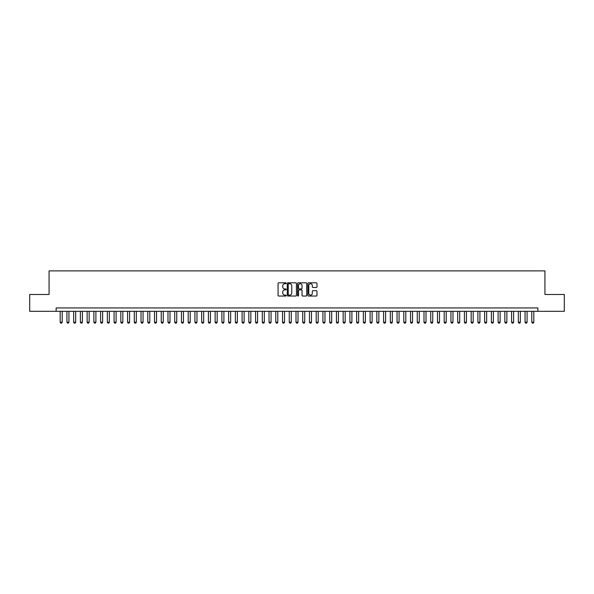 <?xml version="1.0" encoding="UTF-8"?>
<svg xmlns="http://www.w3.org/2000/svg" width="594" height="594" viewBox="0 0 594 594"><rect width="100%" height="100%" fill="white"/><g stroke="black" fill="none" stroke-linecap="round" stroke-linejoin="round"><path stroke-width="0.89" d="M286.219 283.271A0.46 0.46 0 0 0 285.759 282.811L278.735 282.811A0.661 0.661 0 0 0 278.074 283.472L278.074 295.374A0.661 0.661 0 0 0 278.735 296.035L285.759 296.035A0.46 0.46 0 0 0 286.219 295.574A0.46 0.46 0 0 0 285.759 295.107L284.845 295.107A2.116 2.116 0 0 1 282.729 292.991L282.729 292.003A2.116 2.116 0 0 1 284.845 289.887L285.759 289.887A0.46 0.46 0 0 0 286.219 289.419A0.46 0.46 0 0 0 285.759 288.959L284.845 288.959A2.116 2.116 0 0 1 282.729 286.843L282.729 285.848A2.116 2.116 0 0 1 284.845 283.732L285.759 283.732A0.46 0.46 0 0 0 286.219 283.271M316.327 287.466A0.661 0.661 0 0 0 316.988 286.805L316.988 283.472A0.661 0.661 0 0 0 316.327 282.811L308.524 282.811A0.661 0.661 0 0 0 307.863 283.472L307.863 295.374A0.661 0.661 0 0 0 308.524 296.035L316.327 296.035A0.661 0.661 0 0 0 316.988 295.374L316.988 291.335A0.661 0.661 0 0 0 316.327 290.674L312.986 290.674A0.661 0.661 0 0 0 312.325 291.335L312.325 293.339A1.767 1.767 0 0 1 310.558 295.107A1.767 1.767 0 0 1 308.791 293.339L308.791 285.499A1.767 1.767 0 0 1 310.558 283.732A1.767 1.767 0 0 1 312.325 285.499L312.325 286.805A0.661 0.661 0 0 0 312.986 287.466L316.327 287.466M56.14 311.315L29.7 311.315L29.7 294.476L49.072 294.476L49.072 270.894L544.928 270.894L544.928 294.476L564.3 294.476L564.3 311.315L537.86 311.315L537.86 307.944L56.14 307.944L56.14 311.315L537.86 311.315M296.421 283.472A0.661 0.661 0 0 0 295.76 282.811L287.956 282.811A0.661 0.661 0 0 0 287.296 283.472L287.296 295.374A0.661 0.661 0 0 0 287.956 296.035L295.76 296.035A0.661 0.661 0 0 0 296.421 295.374L296.421 283.472M298.24 282.811L306.044 282.811A0.661 0.661 0 0 1 306.704 283.472L306.704 295.374A0.661 0.661 0 0 1 306.044 296.035L302.702 296.035A0.661 0.661 0 0 1 302.042 295.374L302.042 290.548A0.661 0.661 0 0 0 301.381 289.887L299.168 289.887A0.661 0.661 0 0 0 298.507 290.548L298.507 295.574A0.46 0.46 0 0 1 298.039 296.035A0.46 0.46 0 0 1 297.579 295.574L297.579 283.472A0.661 0.661 0 0 1 298.24 282.811M288.684 283.732A0.46 0.46 0 0 0 288.224 284.199L288.224 294.646A0.46 0.46 0 0 0 288.684 295.107L289.642 295.107A2.116 2.116 0 0 0 291.758 292.991L291.758 285.848A2.116 2.116 0 0 0 289.642 283.732L288.684 283.732M302.042 285.536A1.767 1.767 0 0 0 300.274 283.769A1.767 1.767 0 0 0 298.507 285.536L298.507 288.298A0.661 0.661 0 0 0 299.168 288.959L301.381 288.959A0.661 0.661 0 0 0 302.042 288.298L302.042 285.536M60.187 311.315L60.187 322.23L62.207 322.23L62.207 311.315M62.207 322.23L61.702 323.106L60.692 323.106L60.187 322.23M66.922 311.315L66.922 322.23L68.941 322.23L68.941 311.315M68.941 322.23L68.436 323.106L67.426 323.106L66.922 322.23M73.663 311.315L73.663 322.23L75.683 322.23L75.683 311.315M75.683 322.23L75.178 323.106L74.168 323.106L73.663 322.23M80.398 311.315L80.398 322.23L82.418 322.23L82.418 311.315M82.418 322.23L81.913 323.106L80.903 323.106L80.398 322.23M87.132 311.315L87.132 322.23L89.159 322.23L89.159 311.315M89.159 322.23L88.655 323.106L87.637 323.106L87.132 322.23M93.874 311.315L93.874 322.23L95.894 322.23L95.894 311.315M95.894 322.23L95.389 323.106L94.379 323.106L93.874 322.23M100.609 311.315L100.609 322.23L102.628 322.23L102.628 311.315M102.628 322.23L102.123 323.106L101.114 323.106L100.609 322.23M107.343 311.315L107.343 322.23L109.37 322.23L109.37 311.315M109.37 322.23L108.865 323.106L107.856 323.106L107.343 322.23M114.085 311.315L114.085 322.23L116.105 322.23L116.105 311.315M116.105 322.23L115.6 323.106L114.59 323.106L114.085 322.23M120.82 311.315L120.82 322.23L122.839 322.23L122.839 311.315M122.839 322.23L122.334 323.106L121.325 323.106L120.82 322.23M127.562 311.315L127.562 322.23L129.581 322.23L129.581 311.315M129.581 322.23L129.076 323.106L128.066 323.106L127.562 322.23M134.296 311.315L134.296 322.23L136.316 322.23L136.316 311.315M136.316 322.23L135.811 323.106L134.801 323.106L134.296 322.23M141.03 311.315L141.03 322.23L143.057 322.23L143.057 311.315M143.057 322.23L142.545 323.106L141.535 323.106L141.03 322.23M147.772 311.315L147.772 322.23L149.792 322.23L149.792 311.315M149.792 322.23L149.287 323.106L148.277 323.106L147.772 322.23M154.507 311.315L154.507 322.23L156.526 322.23L156.526 311.315M156.526 322.23L156.022 323.106L155.012 323.106L154.507 322.23M161.241 311.315L161.241 322.23L163.268 322.23L163.268 311.315M163.268 322.23L162.763 323.106L161.746 323.106L161.241 322.23M167.983 311.315L167.983 322.23L170.003 322.23L170.003 311.315M170.003 322.23L169.498 323.106L168.488 323.106L167.983 322.23M174.718 311.315L174.718 322.23L176.737 322.23L176.737 311.315M176.737 322.23L176.232 323.106L175.223 323.106L174.718 322.23M181.46 311.315L181.46 322.23L183.479 322.23L183.479 311.315M183.479 322.23L182.974 323.106L181.964 323.106L181.46 322.23M188.194 311.315L188.194 322.23L190.214 322.23L190.214 311.315M190.214 322.23L189.709 323.106L188.699 323.106L188.194 322.23M194.929 311.315L194.929 322.23L196.956 322.23L196.956 311.315M196.956 322.23L196.443 323.106L195.433 323.106L194.929 322.23M201.67 311.315L201.67 322.23L203.69 322.23L203.69 311.315M203.69 322.23L203.185 323.106L202.175 323.106L201.67 322.23M208.405 311.315L208.405 322.23L210.424 322.23L210.424 311.315M210.424 322.23L209.92 323.106L208.91 323.106L208.405 322.23M215.139 311.315L215.139 322.23L217.166 322.23L217.166 311.315M217.166 322.23L216.662 323.106L215.644 323.106L215.139 322.23M221.881 311.315L221.881 322.23L223.901 322.23L223.901 311.315M223.901 322.23L223.396 323.106L222.386 323.106L221.881 322.23M228.616 311.315L228.616 322.23L230.635 322.23L230.635 311.315M230.635 322.23L230.13 323.106L229.121 323.106L228.616 322.23M235.358 311.315L235.358 322.23L237.377 322.23L237.377 311.315M237.377 322.23L236.872 323.106L235.863 323.106L235.358 322.23M242.092 311.315L242.092 322.23L244.112 322.23L244.112 311.315M244.112 322.23L243.607 323.106L242.597 323.106L242.092 322.23M248.827 311.315L248.827 322.23L250.846 322.23L250.846 311.315M250.846 322.23L250.341 323.106L249.332 323.106L248.827 322.23M255.569 311.315L255.569 322.23L257.588 322.23L257.588 311.315M257.588 322.23L257.083 323.106L256.073 323.106L255.569 322.23M262.303 311.315L262.303 322.23L264.323 322.23L264.323 311.315M264.323 322.23L263.818 323.106L262.808 323.106L262.303 322.23M269.037 311.315L269.037 322.23L271.064 322.23L271.064 311.315M271.064 322.23L270.56 323.106L269.542 323.106L269.037 322.23M275.779 311.315L275.779 322.23L277.799 322.23L277.799 311.315M277.799 322.23L277.294 323.106L276.284 323.106L275.779 322.23M282.514 311.315L282.514 322.23L284.533 322.23L284.533 311.315M284.533 322.23L284.029 323.106L283.019 323.106L282.514 322.23M289.256 311.315L289.256 322.23L291.275 322.23L291.275 311.315M291.275 322.23L290.77 323.106L289.761 323.106L289.256 322.23M295.99 311.315L295.99 322.23L298.01 322.23L298.01 311.315M298.01 322.23L297.505 323.106L296.495 323.106L295.99 322.23M302.725 311.315L302.725 322.23L304.744 322.23L304.744 311.315M304.744 322.23L304.239 323.106L303.23 323.106L302.725 322.23M309.467 311.315L309.467 322.23L311.486 322.23L311.486 311.315M311.486 322.23L310.981 323.106L309.971 323.106L309.467 322.23M316.201 311.315L316.201 322.23L318.221 322.23L318.221 311.315M318.221 322.23L317.716 323.106L316.706 323.106L316.201 322.23M322.936 311.315L322.936 322.23L324.963 322.23L324.963 311.315M324.963 322.23L324.458 323.106L323.44 323.106L322.936 322.23M329.677 311.315L329.677 322.23L331.697 322.23L331.697 311.315M331.697 322.23L331.192 323.106L330.182 323.106L329.677 322.23M336.412 311.315L336.412 322.23L338.432 322.23L338.432 311.315M338.432 322.23L337.927 323.106L336.917 323.106L336.412 322.23M343.154 311.315L343.154 322.23L345.173 322.23L345.173 311.315M345.173 322.23L344.668 323.106L343.659 323.106L343.154 322.23M349.888 311.315L349.888 322.23L351.908 322.23L351.908 311.315M351.908 322.23L351.403 323.106L350.393 323.106L349.888 322.23M356.623 311.315L356.623 322.23L358.642 322.23L358.642 311.315M358.642 322.23L358.137 323.106L357.128 323.106L356.623 322.23M363.365 311.315L363.365 322.23L365.384 322.23L365.384 311.315M365.384 322.23L364.879 323.106L363.87 323.106L363.365 322.23M370.099 311.315L370.099 322.23L372.119 322.23L372.119 311.315M372.119 322.23L371.614 323.106L370.604 323.106L370.099 322.23M376.834 311.315L376.834 322.23L378.861 322.23L378.861 311.315M378.861 322.23L378.356 323.106L377.339 323.106L376.834 322.23M383.576 311.315L383.576 322.23L385.595 322.23L385.595 311.315M385.595 322.23L385.09 323.106L384.08 323.106L383.576 322.23M390.31 311.315L390.31 322.23L392.33 322.23L392.33 311.315M392.33 322.23L391.825 323.106L390.815 323.106L390.31 322.23M397.044 311.315L397.044 322.23L399.071 322.23L399.071 311.315M399.071 322.23L398.567 323.106L397.557 323.106L397.044 322.23M403.786 311.315L403.786 322.23L405.806 322.23L405.806 311.315M405.806 322.23L405.301 323.106L404.291 323.106L403.786 322.23M410.521 311.315L410.521 322.23L412.54 322.23L412.54 311.315M412.54 322.23L412.036 323.106L411.026 323.106L410.521 322.23M417.263 311.315L417.263 322.23L419.282 322.23L419.282 311.315M419.282 322.23L418.777 323.106L417.768 323.106L417.263 322.23M423.997 311.315L423.997 322.23L426.017 322.23L426.017 311.315M426.017 322.23L425.512 323.106L424.502 323.106L423.997 322.23M430.732 311.315L430.732 322.23L432.759 322.23L432.759 311.315M432.759 322.23L432.254 323.106L431.237 323.106L430.732 322.23M437.474 311.315L437.474 322.23L439.493 322.23L439.493 311.315M439.493 322.23L438.988 323.106L437.978 323.106L437.474 322.23M444.208 311.315L444.208 322.23L446.228 322.23L446.228 311.315M446.228 322.23L445.723 323.106L444.713 323.106L444.208 322.23M450.943 311.315L450.943 322.23L452.97 322.23L452.97 311.315M452.97 322.23L452.465 323.106L451.455 323.106L450.943 322.23M457.684 311.315L457.684 322.23L459.704 322.23L459.704 311.315M459.704 322.23L459.199 323.106L458.189 323.106L457.684 322.23M464.419 311.315L464.419 322.23L466.439 322.23L466.439 311.315M466.439 322.23L465.934 323.106L464.924 323.106L464.419 322.23M471.161 311.315L471.161 322.23L473.18 322.23L473.18 311.315M473.18 322.23L472.676 323.106L471.666 323.106L471.161 322.23M477.895 311.315L477.895 322.23L479.915 322.23L479.915 311.315M479.915 322.23L479.41 323.106L478.4 323.106L477.895 322.23M484.63 311.315L484.63 322.23L486.657 322.23L486.657 311.315M486.657 322.23L486.144 323.106L485.135 323.106L484.63 322.23M491.372 311.315L491.372 322.23L493.391 322.23L493.391 311.315M493.391 322.23L492.886 323.106L491.877 323.106L491.372 322.23M498.106 311.315L498.106 322.23L500.126 322.23L500.126 311.315M500.126 322.23L499.621 323.106L498.611 323.106L498.106 322.23M504.841 311.315L504.841 322.23L506.868 322.23L506.868 311.315M506.868 322.23L506.363 323.106L505.346 323.106L504.841 322.23M511.583 311.315L511.583 322.23L513.602 322.23L513.602 311.315M513.602 322.23L513.097 323.106L512.087 323.106L511.583 322.23M518.317 311.315L518.317 322.23L520.337 322.23L520.337 311.315M520.337 322.23L519.832 323.106L518.822 323.106L518.317 322.23M525.059 311.315L525.059 322.23L527.078 322.23L527.078 311.315M527.078 322.23L526.574 323.106L525.564 323.106L525.059 322.23M531.793 311.315L531.793 322.23L533.813 322.23L533.813 311.315M533.813 322.23L533.308 323.106L532.298 323.106L531.793 322.23"/></g></svg>
